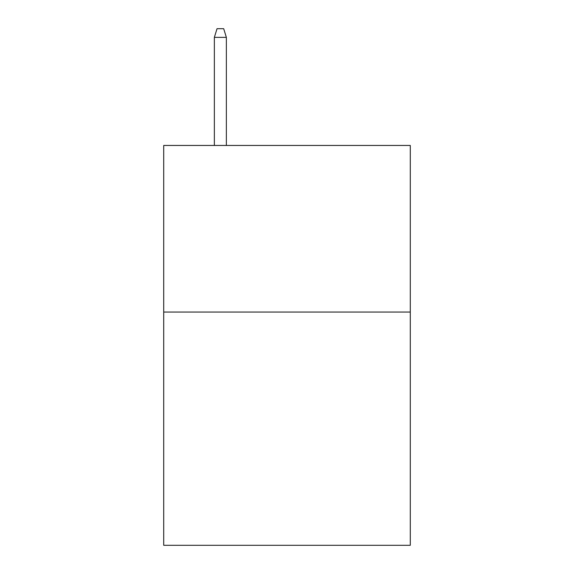 <?xml version="1.0" encoding="UTF-8"?>
<svg xmlns="http://www.w3.org/2000/svg" width="574" height="574" viewBox="0 0 574 574"><rect width="100%" height="100%" fill="white"/><g stroke="black" fill="none" stroke-linecap="round" stroke-linejoin="round"><path stroke-width="0.86" d="M410.288 312.055L410.288 545.3L163.712 545.3L163.712 145.452L410.288 145.452L410.288 312.055L163.712 312.055M226.357 145.452L226.357 37.36L214.36 37.36L214.36 145.452M214.36 37.36L217.029 28.7L223.688 28.7L226.357 37.36"/></g></svg>
